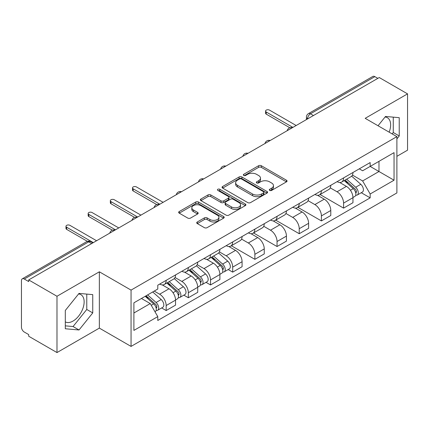 <?xml version="1.0" encoding="UTF-8"?>
<svg xmlns="http://www.w3.org/2000/svg" width="429" height="429" viewBox="0 0 429 429"><rect width="100%" height="100%" fill="white"/><g stroke="black" fill="none" stroke-linecap="round" stroke-linejoin="round"><path stroke-width="0.64" d="M269.696 190.412A1.384 0.799 0 0 0 271.648 190.412L286.475 181.853A1.973 1.137 0 0 0 287.055 181.043A1.973 1.137 0 0 0 286.475 180.239L261.358 165.739A1.973 1.137 0 0 0 258.569 165.739L243.742 174.297A1.384 0.799 0 0 0 243.34 174.86A1.384 0.799 0 0 0 243.742 175.429A1.384 0.799 0 0 0 245.699 175.429L247.613 174.319A6.317 3.647 0 0 1 256.547 174.319L258.639 175.525A6.317 3.647 0 0 1 260.489 178.105A6.317 3.647 0 0 1 258.639 180.684L256.719 181.789A1.384 0.799 0 0 0 256.317 182.357A1.384 0.799 0 0 0 256.719 182.92A1.384 0.799 0 0 0 258.676 182.92L260.591 181.81A6.317 3.647 0 0 1 269.525 181.81L271.616 183.022A6.317 3.647 0 0 1 273.466 185.596A6.317 3.647 0 0 1 271.616 188.175L269.696 189.286A1.384 0.799 0 0 0 269.294 189.849A1.384 0.799 0 0 0 269.696 190.412L269.696 189.286M385.07 117.004A15.68 9.052 -60 0 1 387.387 117.712A15.68 9.052 -60 0 1 389.146 132.159M78.577 293.956A15.68 9.052 -60 0 1 80.893 294.664A15.68 9.052 -60 0 1 83.296 307.234A15.68 9.052 -60 0 1 73.053 321.048A15.68 9.052 -60 0 1 65.305 321.879M197.313 221.97A1.973 1.137 0 0 0 196.734 222.774A1.973 1.137 0 0 0 197.313 223.584L204.36 227.649A1.973 1.137 0 0 0 207.148 227.649L223.616 218.147A1.973 1.137 0 0 0 224.195 217.337A1.973 1.137 0 0 0 223.616 216.532L198.498 202.032A1.973 1.137 0 0 0 195.71 202.032L179.242 211.54A1.973 1.137 0 0 0 178.662 212.344A1.973 1.137 0 0 0 179.242 213.149L187.752 218.066A1.973 1.137 0 0 0 190.546 218.066L197.592 213.996A1.973 1.137 0 0 0 198.171 213.192A1.973 1.137 0 0 0 197.592 212.382L193.372 209.947A5.277 3.046 0 0 1 191.822 207.792A5.277 3.046 0 0 1 195.082 204.976A5.277 3.046 0 0 1 200.836 205.636L217.369 215.181A5.277 3.046 0 0 1 218.919 217.337A5.277 3.046 0 0 1 215.658 220.152A5.277 3.046 0 0 1 209.904 219.492L207.148 217.905A1.973 1.137 0 0 0 204.36 217.905L197.313 221.97L197.313 223.584M131.054 290.106L99.351 271.804L56.987 296.262L28.7 279.928L379.263 77.536L407.55 93.871L365.186 118.329L396.889 136.631L131.054 290.106L131.054 346.412L396.889 192.932L396.889 136.631M247.753 202.595A1.973 1.137 0 0 0 250.547 202.595L267.01 193.088A1.973 1.137 0 0 0 267.589 192.283A1.973 1.137 0 0 0 267.01 191.479L241.892 176.979A1.973 1.137 0 0 0 239.103 176.979L222.64 186.486A1.973 1.137 0 0 0 222.061 187.291A1.973 1.137 0 0 0 222.64 188.095L247.753 202.595M218.377 190.712A1.384 0.799 0 0 1 219.777 190.905L219.777 189.264L245.313 204.006A1.973 1.137 0 0 1 245.892 204.81A1.973 1.137 0 0 1 245.313 205.62L228.85 215.122A1.973 1.137 0 0 1 226.056 215.122L200.938 200.622L200.938 199.013A1.973 1.137 0 0 0 200.364 199.817A1.973 1.137 0 0 0 200.938 200.622M200.938 199.013L207.985 194.943A1.973 1.137 0 0 1 210.778 194.943L220.962 200.826A1.973 1.137 0 0 0 223.756 200.826L228.426 198.123A1.973 1.137 0 0 0 229.006 197.319A1.973 1.137 0 0 0 228.426 196.514L217.825 190.39A1.384 0.799 0 0 1 217.417 189.827A1.384 0.799 0 0 1 218.27 189.092A1.384 0.799 0 0 1 219.777 189.264M56.987 296.262L56.987 352.568L28.7 336.234L28.7 334.593L24.292 332.046A4.022 2.322 -120 0 1 21.45 327.123L21.45 280.668A4.022 2.322 -120 0 1 22.281 278.829L86.679 241.65A4.022 2.322 60 0 1 88.69 241.849L24.292 279.027A4.022 2.322 -120 0 0 22.281 278.829M396.889 156.328L407.55 150.171L407.55 93.871M56.987 352.568L99.351 328.11L131.054 346.412M28.7 279.928L28.7 281.574L24.292 279.027M313.443 115.535L310.457 113.814A4.022 2.322 60 0 0 308.446 113.615L372.844 76.432A4.022 2.322 60 0 1 374.855 76.635L310.457 113.814A4.022 2.322 120 0 0 307.614 118.736L307.614 118.903M377.836 78.357L374.855 76.635M343.581 177.912A9.25 5.341 60 0 1 341.666 182.062L351.045 176.646A9.25 5.341 -120 0 0 352.96 172.496M330.266 187.87L337.038 191.784A9.25 5.341 60 0 1 343.581 203.11L352.96 197.694A9.25 5.341 -120 0 0 346.423 186.368L339.709 182.491M352.96 197.694L352.96 202.697L343.581 208.119L320.061 194.535M341.666 182.062A9.25 5.341 60 0 1 337.114 181.644M343.581 203.11L343.581 208.119M321.401 190.717A9.25 5.341 60 0 1 319.487 194.868L328.871 189.452A9.25 5.341 -120 0 0 330.786 185.301M297.882 207.341L321.401 220.919L330.786 215.503L330.786 210.494A9.25 5.341 -120 0 0 324.244 199.169L317.53 195.292M319.487 194.868A9.25 5.341 60 0 1 314.934 194.45M308.086 200.675L314.865 204.585A9.25 5.341 60 0 1 321.401 215.91L321.401 220.919M299.228 203.518A9.25 5.341 60 0 1 297.313 207.668L306.692 202.252A9.25 5.341 -120 0 0 308.607 198.101M275.708 220.147L299.228 233.725L308.607 228.308L308.607 223.3A9.25 5.341 -120 0 0 302.07 211.974L295.356 208.097M297.313 207.668A9.25 5.341 60 0 1 292.76 207.255M285.912 213.476L292.685 217.39A9.25 5.341 60 0 1 299.228 228.716L299.228 233.725M277.048 216.323A9.25 5.341 60 0 1 275.134 220.474L284.518 215.058A9.25 5.341 -120 0 0 286.433 210.907M253.528 232.947L277.048 246.525L286.433 241.109L286.433 236.106A9.25 5.341 -120 0 0 279.89 224.775L273.176 220.897M275.134 220.474A9.25 5.341 60 0 1 270.581 220.056M263.733 226.281L270.511 230.196A9.25 5.341 60 0 1 277.048 241.522L277.048 246.525M254.874 229.129A9.25 5.341 60 0 1 252.96 233.279L262.339 227.863A9.25 5.341 -120 0 0 264.253 223.707M231.354 245.753L254.874 259.331L264.253 253.914L264.253 248.906A9.25 5.341 -120 0 0 257.716 237.58L251.003 233.703M252.96 233.279A9.25 5.341 60 0 1 248.407 232.861M241.559 239.087L248.332 242.996A9.25 5.341 60 0 1 254.874 254.322L254.874 259.331M232.695 241.929A9.25 5.341 60 0 1 230.781 246.08L240.165 240.664A9.25 5.341 -120 0 0 242.079 236.513M228.196 269.535L232.695 272.136L242.079 266.715L242.079 261.711A9.25 5.341 -120 0 0 235.537 250.386L228.823 246.509M230.781 246.08A9.25 5.341 60 0 1 226.228 245.661M219.38 251.887L226.158 255.802A9.25 5.341 60 0 1 232.695 267.128L232.695 272.136M210.521 254.735A9.25 5.341 60 0 1 208.607 258.885L217.986 253.469A9.25 5.341 -120 0 0 219.9 249.319M206.022 282.341L210.521 284.936L219.9 279.52L219.9 274.512A9.25 5.341 -120 0 0 213.363 263.186L206.649 259.309M208.607 258.885A9.25 5.341 60 0 1 204.054 258.467M197.206 264.693L203.979 268.602A9.25 5.341 60 0 1 210.521 279.933L210.521 284.936M188.342 267.535A9.25 5.341 60 0 1 186.427 271.691L195.812 266.27A9.25 5.341 -120 0 0 197.726 262.119M183.843 295.141L188.342 297.742L197.726 292.326L197.726 287.317A9.25 5.341 -120 0 0 191.184 275.992L184.47 272.115M186.427 271.691A9.25 5.341 60 0 1 181.875 271.273M175.027 277.493L181.805 281.408A9.25 5.341 60 0 1 188.342 292.734L188.342 297.742M166.168 280.341A9.25 5.341 60 0 1 164.253 284.491L173.632 279.075A9.25 5.341 -120 0 0 175.547 274.925M161.669 307.947L166.168 310.542L175.547 305.126L175.547 300.123A9.25 5.341 -120 0 0 169.01 288.792L162.296 284.915M164.253 284.491A9.25 5.341 60 0 1 159.701 284.073M154.226 291.093L159.626 294.214A9.25 5.341 60 0 1 166.168 305.539L166.168 310.542M359.288 168.844L362.628 170.774L394.047 152.633L378.979 161.336L378.979 171.509L362.628 180.947L352.44 175.07M133.896 313.004L150.247 303.566L157.781 316.618L133.896 330.405L133.896 302.831L157.781 289.039L157.781 285.183L370.163 162.564L370.163 166.42L394.047 180.212L370.163 193.999L362.628 180.947M394.047 152.633L394.047 180.212M157.781 316.618L157.781 320.474L370.163 197.855L370.163 193.999M396.889 138.883L399.233 135.966L399.233 117.675L385.515 116.452L378.04 125.751M99.351 271.804L99.351 328.11M65.305 328.759L79.022 329.981L92.744 312.918L92.744 294.626L79.022 293.404L65.305 310.467L65.305 328.759M150.247 303.566L141.431 298.477M361.256 192.718L370.163 197.855M392.154 133.896L393.264 132.518L393.264 117.144M393.264 132.518L399.233 135.966M65.305 325.847L73.053 326.539L86.771 309.47L86.771 294.096M73.053 326.539L79.022 329.981M86.771 309.47L92.744 312.918M270.249 190.605L271.616 189.816A6.317 3.647 0 0 0 273.466 187.237L273.466 185.596M260.489 178.105L260.489 179.746A6.317 3.647 0 0 1 258.639 182.325L257.271 183.113M286.449 181.869L261.358 167.38A1.973 1.137 0 0 0 258.569 167.38L244.294 175.622M266.983 193.104L241.892 178.62A1.973 1.137 0 0 0 239.103 178.62L222.667 188.111M263.524 192.846A1.384 0.799 0 0 0 263.926 192.283A1.384 0.799 0 0 0 263.524 191.72L241.473 178.99A1.384 0.799 0 0 0 239.521 178.99L237.5 180.159A6.317 3.647 0 0 0 235.65 182.738A6.317 3.647 0 0 0 237.5 185.317L252.568 194.015A6.317 3.647 0 0 0 261.497 194.015L263.524 192.846L263.524 194.487A1.384 0.799 0 0 0 263.926 193.924L263.926 192.283M235.65 182.738L235.65 184.379A6.317 3.647 0 0 0 237.5 186.958L237.5 185.317M263.524 194.487L261.497 195.656A6.317 3.647 0 0 1 252.568 195.656L237.5 186.958M200.965 200.638L207.985 196.584L207.985 194.943M229.006 197.319L229.006 198.959A1.973 1.137 0 0 1 228.426 199.764L223.756 202.467A1.973 1.137 0 0 1 220.962 202.467L210.778 196.584A1.973 1.137 0 0 0 207.985 196.584M219.777 190.905L245.286 205.63M231.531 206.928A5.277 3.046 0 0 0 237.285 207.588A5.277 3.046 0 0 0 240.546 204.772A5.277 3.046 0 0 0 239.001 202.617L233.172 199.254A1.973 1.137 0 0 0 230.384 199.254L225.708 201.952A1.973 1.137 0 0 0 225.128 202.756A1.973 1.137 0 0 0 225.708 203.561L231.531 206.928L231.531 208.569A5.277 3.046 0 0 0 237.285 209.229A5.277 3.046 0 0 0 240.546 206.413L240.546 204.772M225.128 202.756L225.128 204.397A1.973 1.137 0 0 0 225.708 205.207L225.708 203.561M231.531 208.569L225.708 205.207M218.919 217.337L218.919 218.978A5.277 3.046 0 0 1 215.658 221.798A5.277 3.046 0 0 1 209.904 221.133L207.148 219.546A1.973 1.137 0 0 0 204.36 219.546L197.34 223.595M191.822 207.792L191.822 209.432A5.277 3.046 0 0 0 193.372 211.588L193.372 209.947M197.565 214.012L193.372 211.588M223.589 218.157L198.498 203.673A1.973 1.137 0 0 0 195.71 203.673L179.268 213.165M344.219 180.588L353.255 188.653A5.025 2.901 60 0 1 354.837 196.423L352.96 197.506M344.46 180.802L348.713 183.258M345.131 180.062L355.185 189.033A2.413 1.394 60 0 1 355.947 192.766A2.413 1.394 60 0 1 355.727 192.852M346.637 179.193L355.673 187.258A5.025 2.901 60 0 1 357.25 195.029A5.025 2.901 60 0 1 355.732 195.19M351.678 176.169L360.789 184.304A5.025 2.901 60 0 1 362.371 192.074L357.25 195.029M289.806 127.74L266.243 114.141A2.311 1.335 180 0 1 265.567 113.197L265.567 111.063A2.311 1.335 -0 0 0 266.243 112.007L292.9 127.397M296.171 125.509L269.514 110.119A2.311 1.335 -0 0 0 266.994 109.829A2.311 1.335 -0 0 0 265.567 111.063M211.159 257.411L220.195 265.471A5.025 2.901 60 0 1 221.777 273.246L219.9 274.329M211.4 257.62L215.653 260.076M212.071 256.885L222.125 265.857A2.413 1.394 60 0 1 222.887 269.584A2.413 1.394 60 0 1 222.667 269.675M213.578 256.011L222.613 264.076A5.025 2.901 60 0 1 224.19 271.847A5.025 2.901 60 0 1 222.672 272.013M218.618 252.987L227.729 261.122A5.025 2.901 60 0 1 229.311 268.892L224.19 271.847M156.746 204.563L133.188 190.964A2.311 1.335 180 0 1 132.507 190.02L132.507 187.886A2.311 1.335 -0 0 0 133.188 188.83L159.84 204.215M163.111 202.327L136.454 186.942A2.311 1.335 -0 0 0 133.934 186.653A2.311 1.335 -0 0 0 132.507 187.886M188.985 270.211L198.021 278.276A5.025 2.901 60 0 1 199.598 286.046L197.726 287.13M189.221 270.426L193.479 272.882M189.897 269.685L199.952 278.657A2.413 1.394 60 0 1 200.708 282.389A2.413 1.394 60 0 1 200.488 282.475M191.398 268.817L200.44 276.882A5.025 2.901 60 0 1 202.016 284.652A5.025 2.901 60 0 1 200.499 284.813M196.439 265.792L205.555 273.927A5.025 2.901 60 0 1 207.132 281.697L202.016 284.652M134.567 217.369L111.009 203.764A2.311 1.335 180 0 1 110.333 202.82L110.333 200.686A2.311 1.335 -0 0 0 111.009 201.63L137.666 217.02M140.932 215.133L114.28 199.742A2.311 1.335 -0 0 0 111.76 199.453A2.311 1.335 -0 0 0 110.333 200.686M166.806 283.017L175.842 291.082A5.025 2.901 60 0 1 177.424 298.852L175.547 299.935M167.047 283.231L171.3 285.687M167.718 282.491L177.772 291.463A2.413 1.394 60 0 1 178.534 295.195A2.413 1.394 60 0 1 178.314 295.281M169.224 281.622L178.26 289.682A5.025 2.901 60 0 1 179.837 297.458A5.025 2.901 60 0 1 178.319 297.619M174.265 278.598L183.376 286.728A5.025 2.901 60 0 1 184.958 294.503L179.837 297.458M112.393 230.169L88.835 216.57A2.311 1.335 180 0 1 88.154 215.626L88.154 213.492A2.311 1.335 -0 0 0 88.835 214.436L115.487 229.826M118.758 227.938L92.101 212.548A2.311 1.335 -0 0 0 89.581 212.258A2.311 1.335 -0 0 0 88.154 213.492M145.184 296.31L153.668 303.882A5.025 2.901 60 0 1 155.244 311.652L154.998 311.797M145.27 296.262L149.126 298.487M146.096 295.785L155.598 304.268A2.413 1.394 60 0 1 156.354 307.995A2.413 1.394 60 0 1 156.135 308.081M147.603 294.916L156.086 302.488A5.025 2.901 60 0 1 157.663 310.258A5.025 2.901 60 0 1 156.145 310.419M152.719 291.961L161.202 299.533A5.025 2.901 60 0 1 162.779 307.303L157.663 310.258M87.371 241.334L66.656 229.37A2.311 1.335 180 0 1 65.98 228.426L65.98 226.298A2.311 1.335 -0 0 0 66.656 227.241L93.313 242.626M96.579 240.739L69.927 225.348A2.311 1.335 -0 0 0 67.407 225.064A2.311 1.335 -0 0 0 65.98 226.298M307.754 118.817L307.614 118.736A4.022 2.322 0 0 1 306.435 117.096L306.435 119.578M188.342 292.734L197.726 287.317M210.521 279.933L219.9 274.512M232.695 267.128L242.079 261.711M254.874 254.322L264.253 248.906M277.048 241.522L286.433 236.106M299.228 228.716L308.607 223.3M321.401 215.91L330.786 210.494M166.168 305.539L175.547 300.123M159.626 294.214L169.01 288.792M181.805 281.408L191.184 275.992M203.979 268.602L213.363 263.186M226.158 255.802L235.537 250.386M248.332 242.996L257.716 237.58M270.511 230.196L279.89 224.775M292.685 217.39L302.07 211.974M314.865 204.585L324.244 199.169M337.038 191.784L346.423 186.368M292.01 127.906A4.022 2.322 120 0 0 290.235 128.936M269.836 140.712A4.022 2.322 120 0 0 268.061 141.736M247.656 153.518A4.022 2.322 120 0 0 245.881 154.542M225.482 166.318A4.022 2.322 120 0 0 223.707 167.342M203.303 179.124A4.022 2.322 120 0 0 201.528 180.148M181.129 191.929A4.022 2.322 120 0 0 179.354 192.953M158.95 204.73A4.022 2.322 120 0 0 157.175 205.754M136.776 217.535A4.022 2.322 120 0 0 135.001 218.559M114.597 230.335A4.022 2.322 120 0 0 112.822 231.36M91.677 243.57L88.69 241.849A4.022 2.322 120 0 1 90.701 241.65A4.022 4.022 0 0 0 86.679 241.65M271.616 189.816L271.616 188.175M256.719 182.92L256.719 181.789M258.639 182.325L258.639 180.684M243.742 175.429L243.742 174.297M258.569 167.38L258.569 165.739M261.358 167.38L261.358 165.739M286.475 181.853L286.475 180.239M222.64 188.095L222.64 186.486M239.103 178.62L239.103 176.979M241.892 178.62L241.892 176.979M267.01 193.088L267.01 191.479M252.568 195.656L252.568 194.015M261.497 195.656L261.497 194.015M210.778 196.584L210.778 194.943M220.962 202.467L220.962 200.826M223.756 202.467L223.756 200.826M228.426 199.764L228.426 198.123M245.313 205.62L245.313 204.006M204.36 219.546L204.36 217.905M207.148 219.546L207.148 217.905M209.904 221.133L209.904 219.492M197.592 213.996L197.592 212.382M179.242 213.149L179.242 211.54M195.71 203.673L195.71 202.032M198.498 203.673L198.498 202.032M223.616 218.147L223.616 216.532M353.255 188.653L350.439 190.278M356.445 191.661L355.539 192.181M360.789 184.304L355.673 187.258M266.243 112.007L266.243 114.141M220.195 265.471L217.38 267.101M223.386 268.479L222.479 269.004M227.729 261.122L222.613 264.076M133.188 188.83L133.188 190.964M198.021 278.276L195.206 279.901M201.206 281.285L200.3 281.81M205.555 273.927L200.44 276.882M111.009 201.63L111.009 203.764M175.842 291.082L173.026 292.707M179.032 294.09L178.126 294.61M183.376 286.728L178.26 289.682M88.835 214.436L88.835 216.57M153.668 303.882L151.239 305.287M156.853 306.891L155.947 307.416M161.202 299.533L156.086 302.488M66.656 227.241L66.656 229.37M292.353 127.713A4.022 4.022 0 0 0 287.194 130.689M270.173 140.514A4.022 4.022 0 0 0 265.015 143.495M248 153.319A4.022 4.022 0 0 0 242.841 156.295M225.82 166.125A4.022 4.022 0 0 0 220.662 169.101M203.646 178.925A4.022 4.022 0 0 0 198.488 181.907M181.467 191.731A4.022 4.022 0 0 0 176.308 194.707M159.293 204.531A4.022 4.022 0 0 0 154.134 207.513M137.114 217.337A4.022 4.022 0 0 0 131.955 220.313M114.94 230.142A4.022 4.022 0 0 0 109.781 233.119M92.852 242.889L90.701 241.65M308.446 113.615A4.022 4.022 0 0 0 306.435 117.096"/></g></svg>
